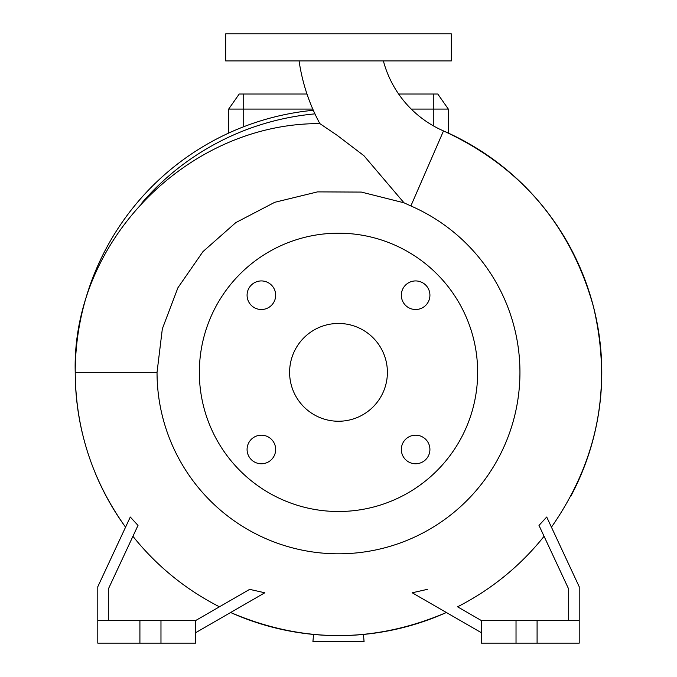 <?xml version="1.0" encoding="UTF-8"?>
<svg xmlns="http://www.w3.org/2000/svg" width="677" height="677" viewBox="0 0 677 677"><rect width="100%" height="100%" fill="white"/><g stroke="black" fill="none" stroke-linecap="round" stroke-linejoin="round"><path stroke-width="1.02" d="M299.082 60.93A188.595 188.595 0 0 0 319.866 123.62L337.256 135.4L363.921 155.702L404 202.804L410.871 205.952L443.503 130.923A105.849 105.849 0 0 1 383.394 60.93M401.334 449.477A14.293 14.293 0 0 0 415.627 463.77A14.293 14.293 0 0 0 429.92 449.477A14.293 14.293 0 0 0 415.627 435.184A14.293 14.293 0 0 0 401.334 449.477M247.08 449.477A14.293 14.293 0 0 0 261.373 463.77A14.293 14.293 0 0 0 275.666 449.477A14.293 14.293 0 0 0 261.373 435.184A14.293 14.293 0 0 0 247.08 449.477M247.08 295.223A14.293 14.293 0 0 0 261.373 309.516A14.293 14.293 0 0 0 275.666 295.223A14.293 14.293 0 0 0 261.373 280.93A14.293 14.293 0 0 0 247.08 295.223M401.334 295.223A14.293 14.293 0 0 0 415.627 309.516A14.293 14.293 0 0 0 429.92 295.223A14.293 14.293 0 0 0 415.627 280.93A14.293 14.293 0 0 0 401.334 295.223M570.787 496.283A263.277 263.277 0 0 0 443.503 130.923A263.277 263.277 0 0 1 601.777 372.35M404 202.804L361.366 192.082L317.496 191.887L274.769 202.296L235.808 222.606L202.965 251.607L177.941 287.717L162.336 328.819L157.039 372.35L75.223 372.35A263.277 263.277 0 0 1 313.307 110.283A263.277 263.277 0 0 0 75.223 372.35C71.534 240.521 188.849 122.892 319.866 123.62L320.094 123.781M157.039 372.35A181.461 181.461 0 0 0 338.5 553.811A181.461 181.461 0 0 0 410.871 205.952M477.657 372.35A139.157 139.157 0 0 0 338.5 233.193A139.157 139.157 0 0 0 199.343 372.35A139.157 139.157 0 0 0 338.5 511.507A139.157 139.157 0 0 0 477.657 372.35M289.604 372.35A48.896 48.896 0 0 0 338.5 421.246A48.896 48.896 0 0 0 387.396 372.35A48.896 48.896 0 0 0 338.5 323.454A48.896 48.896 0 0 0 289.604 372.35M108.32 620.581L108.32 589.066L138.006 525.411L130.289 517.033L97.793 586.731L97.793 643.15L195.577 643.15L195.577 620.581L160.974 620.581L160.974 643.15M97.793 620.581L160.974 620.581M579.207 620.581L481.423 620.581L481.423 643.15L579.207 643.15L579.207 586.731L546.711 517.033L538.994 525.411L568.68 589.066L568.68 620.581M338.5 60.93L451.331 60.93L451.331 33.85L225.669 33.85L225.669 60.93L338.5 60.93M312.782 109.073L228.674 109.073L228.674 133.073M411.252 109.073L448.326 109.073L448.326 133.073M363.447 634.442L364.074 641.644L312.926 641.644L313.553 634.442M537.089 620.581L537.089 643.15M516.026 620.581L516.026 643.15M481.423 620.581L457.55 606.795A262.938 262.938 0 0 0 544.071 536.294L538.994 525.411M427.348 589.362L412.2 592.781L481.423 632.741M230.62 612.507C302.543 643.268 374.457 643.268 446.38 612.507A263.277 263.277 0 0 1 230.62 612.507A263.277 263.277 0 0 0 446.38 612.507L446.295 612.465M139.911 620.581L139.911 643.15M195.577 632.741L264.8 592.781L249.652 589.362L219.45 606.795A262.938 262.938 0 0 1 132.929 536.294M249.652 589.362L195.577 620.581M228.674 109.073L239.209 94.027L306.986 94.027M398.643 94.027L437.791 94.027L448.326 109.073M95.144 472.817A263.277 263.277 0 0 0 125.558 527.18C92.444 480.882 75.663 429.269 75.223 372.35A263.277 263.277 0 0 0 82.518 433.915M243.72 94.027L243.72 126.726M433.28 94.027L433.28 125.795M314.949 113.871A259.545 259.545 0 0 0 141.967 202.821M551.442 527.18C598.333 459.835 612.313 386.237 593.382 306.385C570.356 224.891 520.393 166.407 443.503 130.923"/></g></svg>

